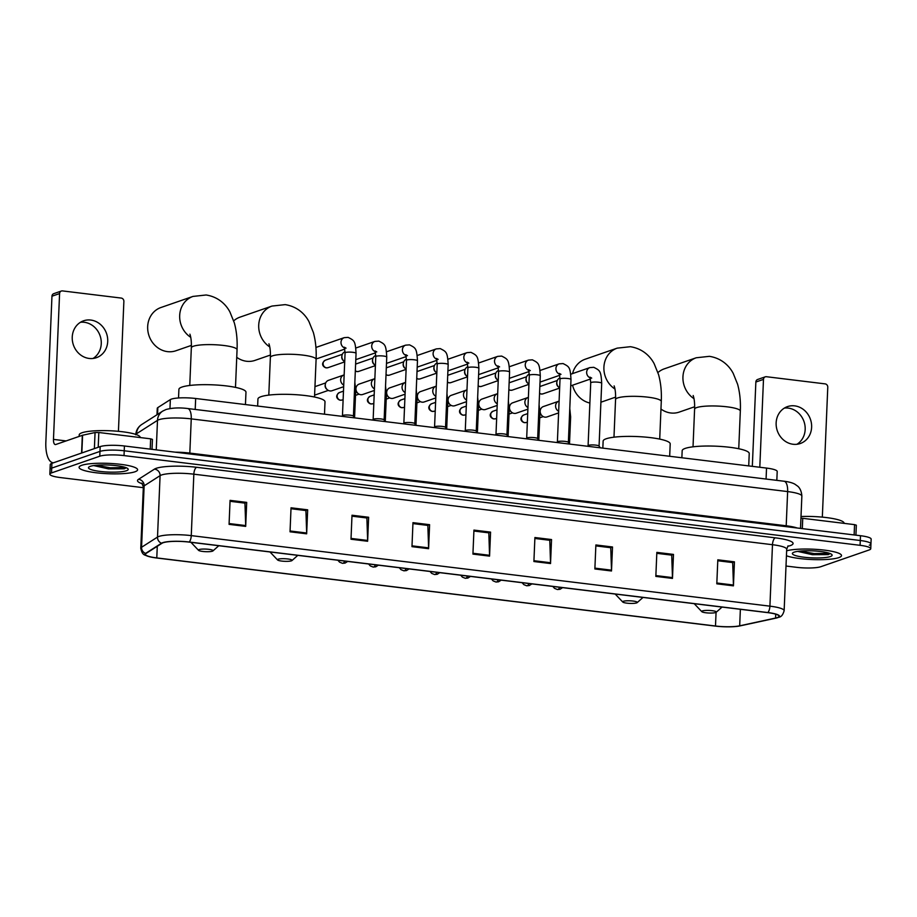 <?xml version="1.0" encoding="UTF-8"?>
<svg xmlns="http://www.w3.org/2000/svg" width="917" height="917" viewBox="0 0 917 917"><rect width="100%" height="100%" fill="white"/><g stroke="black" fill="none" stroke-linecap="round" stroke-linejoin="round"><path stroke-width="1.38" d="M156.979 414.759L157.254 408.363A18.306 3.244 2.4 0 1 157.839 407.584L170.344 399.594A18.306 3.244 2.4 0 1 171.422 399.101A18.306 3.244 2.4 0 1 195.665 398.494L766.532 468.083A18.306 3.244 2.4 0 1 777.203 471.487L776.825 480.348M869.282 545.179A18.306 3.244 -177.6 0 0 870.944 543.919L871.15 539.127A18.306 3.244 -177.6 0 0 860.478 535.711L124.425 445.983A18.306 3.244 -177.6 0 0 100.182 446.602L51.914 463.326A18.306 3.244 -177.6 0 0 50.252 464.587L50.045 469.378A18.306 3.244 -177.6 0 1 51.707 468.117A18.306 3.244 -177.6 0 0 50.045 469.378L49.85 474.181A18.306 3.244 -177.6 0 0 60.511 477.585L143.316 487.684M786.007 566.03L796.564 567.314A18.306 3.244 -177.6 0 0 820.818 566.706L869.087 549.982A18.306 3.244 -177.6 0 0 870.749 548.721A18.306 3.244 -177.6 0 0 860.077 545.317L124.024 455.589A18.306 3.244 -177.6 0 0 99.781 456.207L99.976 451.405L51.707 468.117L99.976 451.405A18.306 3.244 -177.6 0 1 124.231 450.786A18.306 3.244 -177.6 0 0 99.976 451.405L100.182 446.602M860.077 545.317L860.284 540.514L124.231 450.786L860.284 540.514A18.306 3.244 -177.6 0 1 870.944 543.919A18.306 3.244 -177.6 0 0 860.284 540.514L860.478 535.711M81.739 465.309A29.287 5.193 -177.6 0 0 79.08 467.326A29.287 5.193 -177.6 0 0 101.993 473.355A29.287 5.193 -177.6 0 0 134.948 471.797A29.287 5.193 -177.6 0 0 137.607 469.779A29.287 5.193 -177.6 0 0 114.694 463.738A29.287 5.193 -177.6 0 0 81.739 465.309A29.287 5.193 -177.6 0 0 79.08 467.326A29.287 5.193 -177.6 0 0 101.993 473.355A29.287 5.193 -177.6 0 0 134.948 471.797A29.287 5.193 -177.6 0 0 137.607 469.779A29.287 5.193 -177.6 0 0 114.694 463.738A29.287 5.193 -177.6 0 0 81.739 465.309M786.442 555.759A29.287 5.193 -177.6 0 0 813.138 559.588A29.287 5.193 -177.6 0 0 838.849 557.605A29.287 5.193 -177.6 0 0 841.508 555.587A29.287 5.193 -177.6 0 0 819.672 549.638A29.287 5.193 -177.6 0 0 786.648 550.808A29.287 5.193 -177.6 0 1 819.672 549.638A29.287 5.193 -177.6 0 1 841.508 555.587A29.287 5.193 -177.6 0 1 838.849 557.605A29.287 5.193 -177.6 0 1 813.138 559.588A29.287 5.193 -177.6 0 1 786.442 555.759M163.123 542.738A19.532 3.462 2.4 0 1 188.994 542.085L767.632 612.625A19.532 3.462 2.4 0 1 779.014 616.258A19.532 3.462 2.4 0 1 775.564 618.058L739.675 625.818A19.532 3.462 2.4 0 1 715.489 626.013L156.784 557.914A19.532 3.462 2.4 0 1 145.413 554.281A19.532 3.462 2.4 0 1 146.044 553.455L161.988 543.265A19.532 3.462 2.4 0 1 163.123 542.738M162.687 542.681A20.014 3.542 -177.6 0 0 161.518 543.219L145.574 553.409A20.014 3.542 -177.6 0 0 149.093 556.619A20.014 3.542 -177.6 0 0 156.589 557.983L715.294 626.093A20.014 3.542 -177.6 0 0 739.274 626.047A20.014 3.542 -177.6 0 0 740.076 625.887L775.965 618.127A20.014 3.542 -177.6 0 0 767.838 612.556L189.2 542.016A20.014 3.542 -177.6 0 0 162.687 542.681M717.77 560.757L732.683 562.58L733.44 585.023A4.883 1.972 97 0 1 733.44 585.848L734.437 561.846L717.816 559.817L716.807 583.82L733.44 585.848M732.431 562.545L734.437 561.846M656.813 553.329L671.714 555.14L672.47 577.595A4.883 1.972 97 0 1 672.47 578.421L673.479 554.418L656.847 552.389L655.838 576.392L672.47 578.421M671.462 555.117L673.479 554.418M595.844 545.89L610.745 547.713L611.501 570.168A4.883 1.972 97 0 1 611.501 570.982L612.51 546.979L595.878 544.962L594.869 568.964L611.501 570.982M610.493 547.678L612.51 546.979M534.875 538.462L549.776 540.285L550.532 562.729A4.883 1.972 97 0 1 550.532 563.554L551.541 539.551L534.909 537.522L533.9 561.525L550.532 563.554M549.524 540.251L551.541 539.551M230.029 501.301L244.942 503.124L245.699 525.567A4.883 1.972 97 0 1 245.687 526.392L246.696 502.39L230.075 500.361L229.067 524.364L245.687 526.392M244.69 503.089L246.696 502.39M290.998 508.729L305.911 510.551L306.668 533.006A4.883 1.972 97 0 1 306.656 533.82L307.665 509.818L291.033 507.8L290.036 531.803L306.656 533.82M305.648 510.517L307.665 509.818M351.968 516.168L366.88 517.979L367.637 540.434A4.883 1.972 97 0 1 367.625 541.259L368.634 517.257L352.002 515.228L351.005 539.23L367.625 541.259M366.617 517.956L368.634 517.257M412.937 523.596L427.849 525.418L428.606 547.862A4.883 1.972 97 0 1 428.594 548.687L429.603 524.684L412.971 522.656L411.974 546.658L428.594 548.687M427.586 525.384L429.603 524.684M473.906 531.035L488.818 532.846L489.563 555.301A4.883 1.972 97 0 1 489.563 556.126L490.572 532.124L473.94 530.095L472.931 554.097L489.563 556.126M488.555 532.823L490.572 532.124M99.781 456.207L51.512 472.92A18.306 3.244 -177.6 0 0 49.85 474.181M140.186 437.547L140.186 437.42A30.513 5.399 -177.6 0 0 116.31 431.139A30.513 5.399 -177.6 0 0 81.991 432.767A30.513 5.399 -177.6 0 0 79.217 434.864L79.149 436.4M93.775 465.584L108.493 468.885L124.299 468.805L126.282 467.762M90.279 466.34A19.899 3.519 -177.6 0 0 88.823 467.097A19.899 3.519 -177.6 0 0 102.303 471.659A19.899 3.519 -177.6 0 0 126.408 470.753A19.899 3.519 -177.6 0 0 127.921 468.736A19.899 3.519 -177.6 0 0 110.888 465.16A19.899 3.519 -177.6 0 0 90.279 466.34M125.721 467.544L110.2 467.762L96.159 465.274M124.299 468.805L110.155 468.713L94.05 465.515M80.49 322.28A19.532 17.526 -109.1 0 1 84.341 322.291A19.532 17.526 -109.1 0 1 100.687 337.788A19.532 17.526 -109.1 0 1 93.03 358.467M90.783 320.056A19.532 17.526 70.9 0 0 83.585 320.801A19.532 17.526 70.9 0 0 72.454 341.078A19.532 17.526 70.9 0 0 89.178 358.455A19.532 17.526 70.9 0 0 96.365 357.71A19.532 17.526 70.9 0 0 107.507 337.433A19.532 17.526 70.9 0 0 90.783 320.056M150.228 449.135L150.652 438.83L98.83 432.503L98.211 447.278M53.518 462.764A24.404 9.846 97 0 1 53.06 462.741A24.404 9.846 97 0 1 45.85 442.028L51.96 296.214A3.049 2.74 -109.1 0 1 53.736 293.669L61.359 291.033A3.049 2.74 70.9 0 0 59.582 293.578L53.473 439.392A6.098 2.464 -83 0 0 55.272 444.562A6.098 2.464 -83 0 0 55.765 444.504L82.587 435.231L95.059 432.537L98.83 432.503M118.431 431.322L123.875 301.406A3.049 2.74 70.9 0 0 121.227 298.071L62.482 290.907A3.049 2.74 70.9 0 0 61.359 291.033M150.652 438.83L152.44 439.392L152.016 449.353M190.747 337.318A22.879 20.541 -109.1 0 1 179.698 315.207A22.879 20.541 -109.1 0 1 192.971 296.42L160.968 307.504A22.879 20.541 70.9 0 0 147.924 331.278A22.879 20.541 70.9 0 0 167.513 351.635A22.879 20.541 70.9 0 0 175.938 350.752L191.389 345.4M212.4 551.197A7.325 1.295 -177.6 0 0 212.939 550.922A7.325 1.295 -177.6 0 0 207.976 549.237A7.325 1.295 -177.6 0 0 199.092 549.57A7.325 1.295 -177.6 0 0 198.542 550.315A7.325 1.295 -177.6 0 0 204.812 551.633A7.325 1.295 -177.6 0 0 212.4 551.197M245.447 404.557L245.974 392.178A33.562 5.949 -177.6 0 0 219.713 385.255A33.562 5.949 -177.6 0 0 181.956 387.054A33.562 5.949 -177.6 0 0 178.907 389.37L178.54 397.978M236.746 357.332A22.879 20.541 70.9 0 0 246.547 361.264A22.879 20.541 70.9 0 0 254.983 360.392L270.423 355.039M291.434 560.826A7.325 1.295 -177.6 0 0 291.973 560.551A7.325 1.295 -177.6 0 0 287.01 558.877A7.325 1.295 -177.6 0 0 278.138 559.21A7.325 1.295 -177.6 0 0 277.576 559.955A7.325 1.295 -177.6 0 0 283.846 561.273A7.325 1.295 -177.6 0 0 291.434 560.826M324.492 414.197L325.008 401.806A33.562 5.949 -177.6 0 0 298.747 394.895A33.562 5.949 -177.6 0 0 260.99 396.694A33.562 5.949 -177.6 0 0 257.941 398.998L257.643 406.048M269.781 346.947A22.879 20.541 -109.1 0 1 258.732 324.847A22.879 20.541 -109.1 0 1 272.005 306.06L240.002 317.144A22.879 20.541 70.9 0 0 233.72 320.835M636.627 602.905A7.325 1.295 -177.6 0 0 637.166 602.629A7.325 1.295 -177.6 0 0 632.203 600.956A7.325 1.295 -177.6 0 0 623.319 601.288A7.325 1.295 -177.6 0 0 622.769 602.033A7.325 1.295 -177.6 0 0 629.039 603.352A7.325 1.295 -177.6 0 0 636.627 602.905M669.674 456.276L670.201 443.885A33.562 5.949 -177.6 0 0 643.94 436.973A33.562 5.949 -177.6 0 0 606.183 438.773A33.562 5.949 -177.6 0 0 603.134 441.077L602.836 448.126M614.975 389.037A22.879 20.541 -109.1 0 1 603.925 366.926A22.879 20.541 -109.1 0 1 617.198 348.139L585.195 359.223A22.879 20.541 70.9 0 0 572.563 373.597M572.575 385.22A22.879 20.541 70.9 0 0 589.883 403.033M660.974 409.051A22.879 20.541 70.9 0 0 670.774 412.982A22.879 20.541 70.9 0 0 679.21 412.1L694.65 406.758M715.661 612.545A7.325 1.295 -177.6 0 0 716.2 612.269A7.325 1.295 -177.6 0 0 711.237 610.584A7.325 1.295 -177.6 0 0 702.365 610.928A7.325 1.295 -177.6 0 0 701.803 611.662A7.325 1.295 -177.6 0 0 708.073 612.98A7.325 1.295 -177.6 0 0 715.661 612.545M748.719 465.905L749.235 453.525A33.562 5.949 -177.6 0 0 722.974 446.613A33.562 5.949 -177.6 0 0 685.217 448.402A33.562 5.949 -177.6 0 0 682.168 450.717L681.87 457.766M694.009 398.666A22.879 20.541 -109.1 0 1 682.959 376.555A22.879 20.541 -109.1 0 1 696.232 357.768L664.229 368.863A22.879 20.541 70.9 0 0 657.947 372.543M353.423 416.215A5.491 0.974 -177.6 0 0 353.377 416.077A5.491 0.974 -177.6 0 0 348.758 415.057A5.491 0.974 -177.6 0 0 342.947 415.378A5.491 0.974 -177.6 0 0 342.5 415.619L341.915 416.318M344.884 349.056L317.958 358.375A5.491 4.929 -109.1 0 1 316.124 358.604M384.131 419.952A5.491 0.974 -177.6 0 0 384.085 419.826A5.491 0.974 -177.6 0 0 379.466 418.794A5.491 0.974 -177.6 0 0 373.655 419.115A5.491 0.974 -177.6 0 0 373.208 419.367L372.623 420.066M344.712 361.665A5.491 4.929 -109.1 0 1 345.079 351.738L345.079 351.738M343.864 361.046L343.176 360.427A3.966 3.565 -109.1 0 1 341.8 356.472L341.961 355.555M414.828 423.7A5.491 0.974 -177.6 0 0 414.782 423.562A5.491 0.974 -177.6 0 0 410.174 422.542A5.491 0.974 -177.6 0 0 404.351 422.863A5.491 0.974 -177.6 0 0 403.916 423.115L403.331 423.803M375.42 365.413A5.491 4.929 -109.1 0 1 375.775 355.487L375.81 355.475M374.572 364.783L373.884 364.175A3.966 3.565 -109.1 0 1 372.508 360.209L372.669 359.304M445.536 427.437A5.491 0.974 -177.6 0 0 445.49 427.311A5.491 0.974 -177.6 0 0 440.871 426.279A5.491 0.974 -177.6 0 0 435.059 426.6A5.491 0.974 -177.6 0 0 434.624 426.852L434.039 427.551M406.128 369.15A5.491 4.929 -109.1 0 1 406.483 359.223L406.518 359.223M405.28 368.531L404.592 367.912A3.966 3.565 -109.1 0 1 403.216 363.957L403.377 363.04M476.244 431.185A5.491 0.974 -177.6 0 0 476.198 431.047A5.491 0.974 -177.6 0 0 471.579 430.027A5.491 0.974 -177.6 0 0 465.767 430.348A5.491 0.974 -177.6 0 0 465.32 430.6L464.747 431.288M436.824 372.898A5.491 4.929 -109.1 0 1 437.191 362.972L437.214 362.96M435.988 372.268L435.288 371.66A3.966 3.565 -109.1 0 1 433.924 367.694L434.085 366.789M506.952 434.933A5.491 0.974 -177.6 0 0 506.906 434.796A5.491 0.974 -177.6 0 0 502.287 433.775A5.491 0.974 -177.6 0 0 496.475 434.085A5.491 0.974 -177.6 0 0 496.028 434.337L495.444 435.036M467.532 376.635A5.491 4.929 -109.1 0 1 467.899 366.72L467.922 366.708M466.684 376.016L465.996 375.397A3.966 3.565 -109.1 0 1 464.621 371.442L464.793 370.537M537.66 438.67A5.491 0.974 -177.6 0 0 537.614 438.544A5.491 0.974 -177.6 0 0 532.995 437.512A5.491 0.974 -177.6 0 0 527.183 437.833A5.491 0.974 -177.6 0 0 526.736 438.085L526.152 438.773M498.24 380.383A5.491 4.929 -109.1 0 1 498.596 370.457L498.596 370.457M497.392 379.764L496.705 379.145A3.966 3.565 -109.1 0 1 495.329 375.179L495.489 374.274M568.357 442.418A5.491 0.974 -177.6 0 0 568.311 442.281A5.491 0.974 -177.6 0 0 563.703 441.26A5.491 0.974 -177.6 0 0 557.88 441.581A5.491 0.974 -177.6 0 0 557.444 441.822L556.86 442.521M528.949 384.12A5.491 4.929 -109.1 0 1 529.304 374.205L529.338 374.193M528.1 383.501L527.413 382.893A3.966 3.565 -109.1 0 1 526.037 378.927L526.198 378.022M599.065 446.155A5.491 0.974 -177.6 0 0 599.019 446.029A5.491 0.974 -177.6 0 0 594.399 444.997A5.491 0.974 -177.6 0 0 588.588 445.318A5.491 0.974 -177.6 0 0 588.152 445.57L587.568 446.27M559.657 387.868A5.491 4.929 -109.1 0 1 560.012 377.942L560.046 377.93M558.808 387.249L558.121 386.63A3.966 3.565 -109.1 0 1 556.745 382.676L556.906 381.759M343.669 386.699L332.034 390.734A5.491 4.929 -109.1 0 1 325.34 384.166A5.491 4.929 -109.1 0 1 328.446 380.349L344.162 374.915M327.231 389.656L326.544 389.037A3.966 3.565 -109.1 0 1 325.168 385.083L325.34 384.166M374.365 390.447L362.742 394.47A5.491 4.929 -109.1 0 1 356.037 387.914A5.491 4.929 -109.1 0 1 359.143 384.097L374.858 378.664M357.939 393.393L357.252 392.785A3.966 3.565 -109.1 0 1 355.876 388.819L356.037 387.914M405.073 394.195L393.45 398.219A5.491 4.929 -109.1 0 1 386.745 391.651A5.491 4.929 -109.1 0 1 389.851 387.834L405.566 382.4M388.648 397.141L387.96 396.522A3.966 3.565 -109.1 0 1 386.584 392.568L386.745 391.651M435.781 397.932L424.158 401.955A5.491 4.929 -109.1 0 1 417.453 395.399A5.491 4.929 -109.1 0 1 420.559 391.582L436.274 386.149M419.356 400.889L418.668 400.27A3.966 3.565 -109.1 0 1 417.292 396.304L417.453 395.399M466.489 401.68L454.855 405.704A5.491 4.929 -109.1 0 1 448.161 399.147A5.491 4.929 -109.1 0 1 451.267 395.33L466.982 389.885M450.064 404.626L449.364 404.007A3.966 3.565 -109.1 0 1 448 400.053L448.161 399.147M497.197 405.417L485.563 409.452A5.491 4.929 -109.1 0 1 478.869 402.884A5.491 4.929 -109.1 0 1 481.975 399.067L497.69 393.634M480.76 408.374L480.072 407.756A3.966 3.565 -109.1 0 1 478.697 403.789L478.869 402.884M527.894 409.165L516.271 413.189A5.491 4.929 -109.1 0 1 509.565 406.632A5.491 4.929 -109.1 0 1 512.672 402.815L528.387 397.37M511.468 412.111L510.78 411.504A3.966 3.565 -109.1 0 1 509.405 407.538L509.565 406.632M558.602 412.902L546.979 416.937A5.491 4.929 -109.1 0 1 540.273 410.369A5.491 4.929 -109.1 0 1 543.38 406.552L559.095 401.119M542.176 415.86L541.488 415.241A3.966 3.565 -109.1 0 1 540.113 411.286L540.273 410.369M784.39 408.088A19.532 17.526 -109.1 0 1 788.242 408.099A19.532 17.526 -109.1 0 1 804.599 423.597A19.532 17.526 -109.1 0 1 796.93 444.287M794.684 405.864A19.532 17.526 70.9 0 0 787.497 406.609A19.532 17.526 70.9 0 0 776.355 426.886A19.532 17.526 70.9 0 0 793.079 444.264A19.532 17.526 70.9 0 0 800.277 443.519A19.532 17.526 70.9 0 0 811.407 423.241A19.532 17.526 70.9 0 0 794.684 405.864M854.128 534.943L854.564 524.639L802.742 518.311L802.306 528.628M752.33 466.352L755.86 382.022A3.049 2.74 -109.1 0 1 757.637 379.478L765.259 376.841A3.049 2.74 70.9 0 0 763.483 379.386L759.803 467.257M822.331 517.131L827.776 387.226A3.049 2.74 70.9 0 0 825.14 383.879L766.383 376.715A3.049 2.74 70.9 0 0 765.259 376.841M800.931 518.197L802.742 518.311M854.564 524.639L856.34 525.2L855.916 535.161M844.087 523.355L844.087 523.229A30.513 5.399 -177.6 0 0 800.999 516.523M797.675 551.392L812.393 554.693L828.2 554.625L830.183 553.57M794.179 552.16A19.899 3.519 -177.6 0 0 792.724 552.905A19.899 3.519 -177.6 0 0 806.203 557.467A19.899 3.519 -177.6 0 0 830.321 556.562A19.899 3.519 -177.6 0 0 831.822 554.544A19.899 3.519 -177.6 0 0 814.789 550.968A19.899 3.519 -177.6 0 0 794.179 552.16M829.621 553.352L814.101 553.57L800.06 551.083M828.2 554.625L814.055 554.521L797.962 551.323M169.966 408.558L170.344 399.594M195.206 409.452L195.665 398.494M157.552 414.392L157.839 407.584M766.073 479.041L766.532 468.083M189.842 453.961A3.049 1.226 97 0 1 189.819 453.09L786.201 525.785L787.634 491.581A12.208 4.929 -83 0 0 784.024 481.23C788.792 481.815 792.403 482.789 794.856 484.165L797.595 486.102C797.125 485.792 801.389 488.199 801.859 496.12A24.404 4.321 -177.6 0 0 787.634 491.581L191.252 418.886A24.404 4.321 -177.6 0 0 158.916 419.699A24.404 4.321 -177.6 0 0 157.495 420.353L156.257 449.869M175.147 452.173A24.404 4.321 2.4 0 1 189.819 453.09L191.252 418.886A12.208 4.929 -83 0 0 187.653 408.523L784.024 481.23M51.914 463.326L51.512 472.92M124.425 445.983L124.024 455.589M135.75 434.773C136.094 430.337 138.1 426.909 141.768 424.479L162.722 411.091A12.208 11.646 57.4 0 0 157.495 420.353L136.541 433.741L136.507 434.658M141.768 424.479A12.208 11.646 57.4 0 0 136.541 433.741A24.404 4.321 -177.6 0 0 135.854 434.429M786.213 526.667A3.049 1.226 97 0 1 786.201 525.785A24.404 4.321 2.4 0 1 797.137 527.997M142.467 483.809A30.513 5.399 2.4 0 1 138.49 479.327L154.434 469.137A30.513 5.399 2.4 0 1 196.639 467.292L775.278 537.832A6.098 2.464 -83 0 0 772.481 544.709L193.842 474.181A24.404 4.321 -177.6 0 0 161.507 474.995A24.404 4.321 -177.6 0 0 160.085 475.648L144.141 485.838A24.404 4.321 -177.6 0 0 143.35 486.87L141.791 483.099M775.278 537.832A30.513 5.399 2.4 0 1 790.282 545.615A30.513 5.399 2.4 0 1 787.841 546.28M786.706 549.26A24.404 4.321 -177.6 0 0 772.481 544.709L769.913 606.16A24.404 4.321 2.4 0 1 784.138 610.699L786.706 549.26L788.035 545.844M149.093 556.619C144.897 554.647 142.525 556.138 140.771 548.309A24.404 4.321 2.4 0 1 141.562 547.277L157.506 537.087A24.404 4.321 2.4 0 1 158.939 536.434A24.404 4.321 2.4 0 1 191.263 535.62A6.098 2.464 97 0 1 189.2 542.016M161.518 543.219A6.098 5.823 57.4 0 1 157.506 537.087L160.085 475.648A6.098 5.823 -122.6 0 0 154.434 469.137M138.49 479.327A6.098 5.823 -122.6 0 1 144.141 485.838L141.562 547.277A6.098 5.823 57.4 0 0 145.574 553.409M775.965 618.127A6.098 4.963 77.8 0 0 776.091 618.104C779.014 616.705 781.869 618.367 784.138 610.699M767.838 612.556A6.098 2.464 -83 0 0 769.913 606.16L191.263 535.62L193.842 474.181A6.098 2.464 -83 0 1 196.639 467.292M715.489 626.013L716.062 612.361M739.675 625.818L740.374 609.301M775.564 618.058L775.725 614.172M156.784 557.914L157.277 546.268M489.563 555.301L472.966 553.272M428.606 547.862L412.008 545.844M367.637 540.434L351.039 538.417M306.668 533.006L290.07 530.977M245.699 525.567L229.101 523.55M550.532 562.729L533.935 560.711M611.501 570.168L594.904 568.139M672.47 577.595L655.873 575.578M733.44 585.023L716.842 583.006M66.104 440.928L53.473 439.392M81.579 453.044L82.324 435.311M59.582 293.578L51.96 296.214M82.587 435.231L81.842 452.952M94.382 448.608L95.059 432.537M189.899 334.166C191.068 337.479 191.55 342.018 191.332 347.807A22.879 4.058 2.4 0 1 193.418 346.236A22.879 4.058 2.4 0 1 223.725 345.468A22.879 4.058 2.4 0 1 237.056 349.721L235.486 387.387M268.933 343.806C270.102 347.107 270.584 351.658 270.366 357.447A22.879 4.058 2.4 0 1 272.452 355.865A22.879 4.058 2.4 0 1 302.759 355.097A22.879 4.058 2.4 0 1 316.101 359.361L314.52 397.015M614.126 385.885C615.296 389.186 615.777 393.737 615.559 399.525A22.879 4.058 2.4 0 1 617.645 397.944A22.879 4.058 2.4 0 1 647.952 397.176A22.879 4.058 2.4 0 1 661.283 401.44L659.713 439.094M693.16 395.514C694.329 398.826 694.811 403.377 694.593 409.154A22.879 4.058 2.4 0 1 696.679 407.584A22.879 4.058 2.4 0 1 726.986 406.816A22.879 4.058 2.4 0 1 740.328 411.08L738.747 448.734M353.423 416.146L356.06 353.332A5.491 0.974 -177.6 0 0 353.16 352.346A5.491 0.974 -177.6 0 0 345.583 352.495A5.491 0.974 -177.6 0 0 345.079 352.862L344.333 347.188L346.064 348.162M344.643 347.979A5.491 4.929 -109.1 0 1 344.196 337.662L348.139 337.376C354.375 340.574 355.315 340.792 356.06 353.332M326.532 367.82A3.966 3.565 -109.1 0 1 325.397 360.175C319.552 364.221 324.435 367.694 326.223 367.855A3.966 1.605 -83 0 0 326.532 367.82A3.966 3.565 -109.1 0 0 327.999 367.671L344.7 361.883M384.131 419.894L386.756 357.068A5.491 0.974 -177.6 0 0 383.868 356.083A5.491 0.974 -177.6 0 0 376.291 356.232A5.491 0.974 -177.6 0 0 375.787 356.61L375.042 350.936L376.772 351.899M375.351 351.727A5.491 4.929 -109.1 0 1 374.904 341.411L378.847 341.113C385.083 344.322 386.023 344.54 386.756 357.068M355.315 371.03L356.919 371.603A3.966 1.605 -83 0 0 357.24 371.557A3.966 3.565 -109.1 0 1 355.326 370.709M414.839 423.631L417.464 360.817A5.491 0.974 -177.6 0 0 414.576 359.831A5.491 0.974 -177.6 0 0 406.988 359.98A5.491 0.974 -177.6 0 0 406.495 360.358L405.75 354.684L407.469 355.647M406.048 355.464A5.491 4.929 -109.1 0 1 405.601 345.159L409.544 344.861C415.791 348.07 416.731 348.288 417.464 360.817M375.408 365.619L358.707 371.408A3.966 3.565 -109.1 0 1 357.24 371.557M386.023 374.778L387.627 375.34A3.966 1.605 -83 0 0 387.948 375.305A3.966 3.565 -109.1 0 1 386.034 374.457M445.536 427.379L448.172 364.553A5.491 0.974 -177.6 0 0 445.284 363.579A5.491 0.974 -177.6 0 0 437.696 363.717A5.491 0.974 -177.6 0 0 437.203 364.095L436.446 358.421L438.177 359.384M436.756 359.212A5.491 4.929 -109.1 0 1 436.309 348.896L440.252 348.598C446.487 351.807 447.439 352.025 448.172 364.553M406.116 369.368L389.404 375.156A3.966 3.565 -109.1 0 1 387.948 375.305M416.731 378.515L418.335 379.088A3.966 1.605 -83 0 0 418.656 379.053A3.966 3.565 -109.1 0 1 416.742 378.194M476.244 431.116L478.88 368.302A5.491 0.974 -177.6 0 0 475.992 367.316A5.491 0.974 -177.6 0 0 468.404 367.465A5.491 0.974 -177.6 0 0 467.899 367.843L467.154 362.169L468.885 363.132M467.464 362.949A5.491 4.929 -109.1 0 1 467.017 352.644L470.96 352.346C477.195 355.555 478.135 355.773 478.88 368.302M436.824 373.104L420.112 378.893A3.966 3.565 -109.1 0 1 418.656 379.053M447.427 382.263L449.043 382.825A3.966 1.605 -83 0 0 449.353 382.79A3.966 3.565 -109.1 0 1 447.45 381.942M506.952 434.864L509.588 372.038A5.491 0.974 -177.6 0 0 506.688 371.064A5.491 0.974 -177.6 0 0 499.112 371.202A5.491 0.974 -177.6 0 0 498.607 371.58L497.862 365.906L499.593 366.869M498.172 366.697A5.491 4.929 -109.1 0 1 497.725 356.381L501.668 356.083C507.903 359.292 508.843 359.51 509.588 372.038M467.521 376.853L450.82 382.641A3.966 3.565 -109.1 0 1 449.353 382.79M478.135 386L479.751 386.573A3.966 1.605 -83 0 0 480.061 386.538A3.966 3.565 -109.1 0 1 478.147 385.69M537.66 438.601L540.285 375.787A5.491 0.974 -177.6 0 0 537.396 374.801A5.491 0.974 -177.6 0 0 529.82 374.95A5.491 0.974 -177.6 0 0 529.315 375.328L528.57 369.654L530.301 370.617M528.868 370.434A5.491 4.929 -109.1 0 1 528.433 360.129L532.376 359.831C538.611 363.04 539.551 363.258 540.285 375.787M498.229 380.589L481.528 386.378A3.966 3.565 -109.1 0 1 480.061 386.538M508.843 389.748L510.448 390.31A3.966 1.605 -83 0 0 510.769 390.275A3.966 3.565 -109.1 0 1 508.855 389.427M568.368 442.349L570.993 379.535A5.491 0.974 -177.6 0 0 568.104 378.549A5.491 0.974 -177.6 0 0 560.516 378.687A5.491 0.974 -177.6 0 0 560.023 379.065L559.278 373.391L560.998 374.354M559.576 374.182A5.491 4.929 -109.1 0 1 559.129 363.866L563.072 363.568C569.319 366.777 570.259 366.995 570.993 379.535M528.937 384.338L512.236 390.126A3.966 3.565 -109.1 0 1 510.769 390.275M539.551 393.496L541.156 394.058A3.966 1.605 -83 0 0 541.477 394.023A3.966 3.565 -109.1 0 1 539.563 393.175M599.065 446.098L601.701 383.272A5.491 0.974 -177.6 0 0 598.812 382.286A5.491 0.974 -177.6 0 0 591.224 382.435A5.491 0.974 -177.6 0 0 590.731 382.813L589.975 377.139L591.706 378.102M590.284 377.919A5.491 4.929 -109.1 0 1 589.837 367.614L593.78 367.316C600.016 370.525 600.967 370.743 601.701 383.272M559.645 388.086L542.933 393.863A3.966 3.565 -109.1 0 1 541.477 394.023M344.758 561.078A6.098 2.464 97 0 1 342.969 563.267A6.098 2.464 -83 0 1 342.488 563.325L339.577 562.155L337.892 560.241M343.726 385.083A5.491 4.929 -109.1 0 1 343.841 375.019M354.57 417.774L355.704 390.676A5.491 0.974 -177.6 0 0 354.524 390.023M340.608 400.179A3.966 3.565 -109.1 0 1 339.473 392.522C333.628 396.58 338.511 400.053 340.299 400.213A3.966 1.605 -83 0 0 340.608 400.179A3.966 3.565 -109.1 0 0 342.075 400.018L343.118 399.663M375.466 564.815A6.098 2.464 97 0 1 373.678 567.004A6.098 2.464 -83 0 1 373.185 567.061L370.285 565.904L368.6 563.978M374.434 388.831A5.491 4.929 -109.1 0 1 374.549 378.767M385.266 421.511L386.412 394.425A5.491 0.974 -177.6 0 0 385.22 393.76M371.316 403.916A3.966 3.565 -109.1 0 1 370.181 396.27C364.336 400.316 369.219 403.789 370.995 403.95A3.966 1.605 -83 0 0 371.316 403.916A3.966 3.565 -109.1 0 0 372.783 403.767L373.827 403.4M406.174 568.563A6.098 2.464 97 0 1 404.386 570.752A6.098 2.464 -83 0 1 403.893 570.81L400.993 569.652L399.308 567.726M405.142 392.568A5.491 4.929 -109.1 0 1 405.245 382.504M415.974 425.259L417.109 398.161A5.491 0.974 -177.6 0 0 415.928 397.508M402.024 407.664A3.966 3.565 -109.1 0 1 400.889 400.007C395.044 404.065 399.927 407.538 401.703 407.698A3.966 1.605 -83 0 0 402.024 407.664A3.966 3.565 -109.1 0 0 403.48 407.503L404.535 407.148M436.882 572.3A6.098 2.464 97 0 1 435.082 574.5A6.098 2.464 -83 0 1 434.601 574.546L431.701 573.389L430.004 571.463M435.85 396.316A5.491 4.929 -109.1 0 1 435.953 386.252M446.682 428.996L447.817 401.91A5.491 0.974 -177.6 0 0 446.636 401.256M432.732 411.401A3.966 3.565 -109.1 0 1 431.598 403.755C425.752 407.801 430.635 411.274 432.411 411.435A3.966 1.605 -83 0 0 432.732 411.401A3.966 3.565 -109.1 0 0 434.188 411.252L435.243 410.885M467.59 576.048A6.098 2.464 97 0 1 465.79 578.237A6.098 2.464 -83 0 1 465.309 578.295L462.397 577.137L460.712 575.211M466.558 400.053A5.491 4.929 -109.1 0 1 466.661 389.989M477.39 432.744L478.525 405.658A5.491 0.974 -177.6 0 0 477.344 404.993M463.429 415.149A3.966 3.565 -109.1 0 1 462.294 407.492C456.448 411.55 461.343 415.023 463.119 415.183A3.966 1.605 -83 0 0 463.429 415.149A3.966 3.565 -109.1 0 0 464.896 414.988L465.939 414.633M498.286 579.785A6.098 2.464 97 0 1 496.498 581.986A6.098 2.464 -83 0 1 496.017 582.043L493.105 580.874L491.42 578.948M497.255 403.801A5.491 4.929 -109.1 0 1 497.369 393.737M508.098 436.481L509.233 409.395A5.491 0.974 -177.6 0 0 508.041 408.741M494.137 418.886A3.966 3.565 -109.1 0 1 493.002 411.24C487.156 415.286 492.039 418.76 493.827 418.931A3.966 1.605 -83 0 0 494.137 418.886A3.966 3.565 -109.1 0 0 495.604 418.737L496.647 418.37M528.994 583.533A6.098 2.464 97 0 1 527.206 585.722A6.098 2.464 -83 0 1 526.713 585.78L523.813 584.622L522.128 582.696M527.963 407.538A5.491 4.929 -109.1 0 1 528.077 397.474M538.795 440.229L539.93 413.143A5.491 0.974 -177.6 0 0 538.749 412.478M524.845 422.634A3.966 3.565 -109.1 0 1 523.71 414.988C517.864 419.035 522.747 422.508 524.524 422.668A3.966 1.605 -83 0 0 524.845 422.634A3.966 3.565 -109.1 0 0 526.312 422.485L527.355 422.118M559.702 587.281A6.098 2.464 97 0 1 557.914 589.471A6.098 2.464 -83 0 1 557.421 589.528L554.521 588.359L552.836 586.444M558.671 411.286A5.491 4.929 -109.1 0 1 558.774 401.222M569.503 443.966L570.638 416.88A5.491 0.974 -177.6 0 0 569.457 416.226M763.483 379.386L755.86 382.022M162.722 411.091L166.011 409.521C172.316 407.824 179.537 407.492 187.653 408.523M801.859 496.12L800.507 528.398M739.274 626.047L776.091 618.104M870.749 548.721L870.944 543.919M140.771 548.309L143.35 486.87M237.056 349.721C237.492 340.058 236.586 331.106 234.339 322.899L229.949 312.032C226.969 306.255 219.851 297.142 206.153 294.987L192.971 296.42M212.939 550.922L218.785 545.718M198.542 550.315L190.954 542.325M189.762 385.472L191.332 347.807M316.101 359.361C316.525 349.686 315.62 340.746 313.373 332.527L308.983 321.661C306.003 315.895 298.885 306.782 285.187 304.627L272.005 306.06M291.973 560.551L297.819 555.347M277.576 559.955L269.988 551.954M268.796 395.101L270.366 357.447M661.283 401.44C661.719 391.765 660.813 382.825 658.566 374.606L654.176 363.74C651.196 357.974 644.078 348.861 630.38 346.706L617.198 348.139M615.616 397.118L600.91 402.219M637.166 602.629L643 597.437M622.769 602.033L615.181 594.044M613.977 437.18L615.559 399.525M740.328 411.08C740.753 401.405 739.847 392.465 737.6 384.246L733.21 373.379C730.23 367.614 723.112 358.49 709.414 356.335L696.232 357.768M716.2 612.269L722.046 607.065M701.803 611.662L694.215 603.673M693.023 446.82L694.593 409.154M353.377 416.077L354.638 417.865M342.454 415.688L345.079 352.862M344.196 337.662L315.918 347.463M384.085 419.826L385.346 421.614M375.592 352.793L355.796 359.659M373.15 419.436L375.787 356.61M374.904 341.411L355.83 348.013M325.397 360.175L342.35 354.294M327.999 367.671L326.223 367.855M414.782 423.562L416.043 425.362M406.288 356.541L386.493 363.396M403.858 423.173L406.495 360.358M405.601 345.159L386.538 351.761M356.105 363.911L373.059 358.043M358.707 371.408L356.919 371.603M445.49 427.311L446.751 429.099M436.996 360.278L417.201 367.144M434.566 426.921L437.203 364.095M436.309 348.896L417.246 355.498M386.814 367.66L403.767 361.791M389.404 375.156L387.627 375.34M476.198 431.047L477.459 432.847M467.704 364.026L447.909 370.881M465.274 430.658L467.899 367.843M467.017 352.644L447.954 359.246M417.522 371.396L434.463 365.528M420.112 378.893L418.335 379.088M506.906 434.796L508.167 436.584M498.412 367.774L478.617 374.629M495.982 434.406L498.607 371.58M497.725 356.381L478.651 362.983M448.218 375.145L465.171 369.276M450.82 382.641L449.043 382.825M537.614 438.544L538.875 440.332M529.12 371.511L509.325 378.366M526.679 438.143L529.315 375.328M528.433 360.129L509.359 366.731M478.926 378.881L495.879 373.013M481.528 386.378L479.751 386.573M568.311 442.281L569.572 444.069M559.817 375.259L540.021 382.114M557.387 441.891L560.023 379.065M559.129 363.866L540.067 370.468M509.634 382.63L526.587 376.761M512.236 390.126L510.448 390.31M599.019 446.029L600.28 447.817M590.525 378.996L570.729 385.851M588.095 445.628L590.731 382.813M589.837 367.614L570.775 374.216M540.342 386.378L557.295 380.498M542.933 393.863L541.156 394.058M314.6 395.158L328.32 390.401M355.704 390.676L354.845 382.297M314.955 386.642L325.718 382.905M347.681 561.433L345.033 563.095L342.488 563.325M355.509 395.365L359.017 394.15M386.412 394.425L385.553 386.046M339.473 392.522L343.474 391.135M355.647 386.928L356.426 386.653M342.075 400.018L340.299 400.213M378.389 565.17L375.741 566.832L373.185 567.061M386.206 399.113L389.725 397.898M417.109 398.161L416.249 389.782M370.181 396.27L374.182 394.883M386.344 390.665L387.134 390.401M372.783 403.767L370.995 403.95M409.097 568.918L406.449 570.58L403.893 570.81M416.914 402.85L420.433 401.635M447.817 401.91L446.957 393.531M400.889 400.007L404.89 398.62M417.052 394.413L417.831 394.138M403.48 407.503L401.703 407.698M439.793 572.655L437.157 574.317L434.601 574.546M447.622 406.598L451.141 405.383M478.525 405.658L477.665 397.267M431.598 403.755L435.598 402.368M447.76 398.15L448.539 397.886M434.188 411.252L432.411 411.435M470.501 576.403L467.853 578.065L465.309 578.295M478.33 410.346L481.849 409.12M509.233 409.395L508.373 401.016M462.294 407.492L466.306 406.116M478.468 401.898L479.247 401.623M464.896 414.988L463.119 415.183M501.209 580.152L498.561 581.802L496.017 582.043M509.038 414.083L512.546 412.868M539.93 413.143L539.081 404.752M493.002 411.24L497.003 409.853M509.176 405.635L509.955 405.371M495.604 418.737L493.827 418.931M531.917 583.888L529.269 585.55L526.713 585.78M539.735 417.831L543.254 416.605M570.638 416.88L569.778 408.501M523.71 414.988L527.711 413.601M539.872 409.383L540.663 409.108M526.312 422.485L524.524 422.668M562.625 587.637L559.978 589.299L557.421 589.528"/></g></svg>
